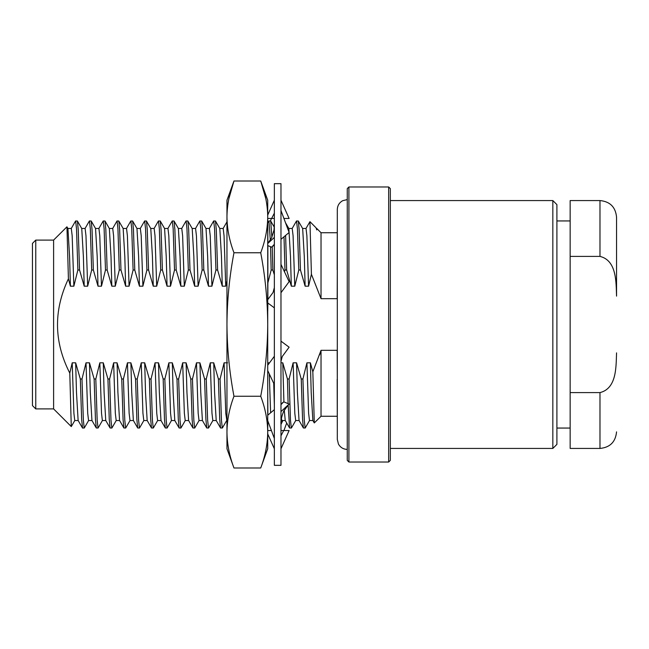 <?xml version="1.0" encoding="UTF-8"?>
<svg xmlns="http://www.w3.org/2000/svg" width="649" height="649" viewBox="0 0 649 649"><rect width="100%" height="100%" fill="white"/><g stroke="black" fill="none" stroke-linecap="round" stroke-linejoin="round"><path stroke-width="0.97" d="M274.349 324.5L274.349 183.667L280.976 183.667L280.976 465.333L274.349 465.333L274.349 324.5M273.618 226.071L274.349 224.522M270.487 220.944L271.412 218.462M283.921 430.538L286.712 423.018M282.842 420.536L280.976 424.478M267.721 433.93L274.349 448.767M280.976 448.767L289.121 430.538L280.976 430.538L283.694 430.538L280.976 435.836M271.412 430.538L267.721 430.538M267.721 420.601L274.349 438.473M280.976 411.596L289.121 404.067L283.694 401.828L280.976 404.668M283.694 401.828L280.976 404.108M274.349 409.673L267.721 415.238M267.721 370.555L274.349 384.646M280.976 361.412L282.242 356.544L289.121 347.199L280.976 341.155M274.349 356.277L267.721 365.273M267.721 302.929L274.349 307.845M280.976 292.723L289.121 281.666L280.976 264.354M274.349 287.588L273.083 292.456L267.721 299.741M267.721 245.557L271.639 247.172L274.349 244.332M267.721 243.537L274.349 237.404M271.639 247.172L274.349 244.892M280.976 239.327L289.121 232.488L280.976 210.527M267.721 218.462L274.349 218.462L271.639 218.462L274.349 213.164M283.921 218.462L289.121 218.462L280.976 200.233M267.721 215.07L274.349 200.233M233.964 467.986L226.963 448.767L226.963 200.233L233.964 181.014C229.438 192.948 227.101 204.906 226.963 216.888C227.101 228.854 229.438 240.811 233.964 252.753C229.43 276.669 227.101 300.584 226.963 324.5C227.101 348.416 229.43 372.331 233.964 396.247C229.43 408.205 227.101 420.163 226.963 432.112C227.101 444.07 229.43 456.028 233.964 467.986L260.728 467.986C265.254 456.028 267.591 444.07 267.721 432.112L267.721 448.767L260.728 467.986M228.399 201.109L228.813 198.943M228.846 198.772L233.964 181.014L260.728 181.014C265.254 192.948 267.583 204.906 267.721 216.888C267.583 228.854 265.254 240.811 260.728 252.753L233.964 252.753M266.285 201.109L265.871 198.943M265.839 198.772L260.728 181.014L267.721 200.233L267.721 324.5C267.591 348.416 265.254 372.331 260.728 396.247L233.964 396.247M260.728 252.753C265.254 276.669 267.591 300.584 267.721 324.5L267.721 432.112C267.591 420.163 265.254 408.205 260.728 396.247M226.963 428.056L226.963 220.944M267.721 312.137L267.867 303.026M267.721 388.459L267.867 415.117M267.867 299.554L267.867 245.614M267.867 243.318L267.721 220.944M267.721 428.056L267.867 420.974M53.607 240.089L53.607 408.911L71.276 426.571L69.792 373.118C53.883 341.934 53.421 310.498 68.413 278.794L66.952 226.817L53.607 240.089L35.76 240.089L35.76 408.911L53.607 408.911M74.838 420.471L71.276 426.571M319.641 354.881L321.028 350.322L312.834 371.804L314.286 422.945L321.028 416.269L337.18 416.269M337.31 379.194L337.18 350.322L321.028 350.322L321.028 416.269M316.761 229.916L316.063 227.831L316.761 229.916L316.761 228.464L321.028 232.731L321.028 298.678L337.18 298.678L337.31 269.806M316.063 227.831L309.954 221.658L311.415 274.276L321.028 298.678M305.947 228.529L309.954 221.658M292.139 228.529L296.488 221.009L298.313 221.009L299.14 229.568L300.463 270.016L305.127 286.185L308.575 286.185L311.415 274.276M296.561 220.944L297.42 228.829L298.791 270.016L300.463 270.016M285.617 235.433L286.655 270.016L291.32 286.185L294.768 286.185L298.791 270.016M283.994 236.796L284.984 270.016L286.655 270.016M267.867 222.761L268.946 220.944L270.698 221.009L271.882 237.323M272.215 246.685L272.848 270.016L274.349 274.819M268.946 220.944L270.317 240.179M270.536 246.717L271.177 270.016L272.848 270.016M209.303 228.529L213.643 221.009L215.468 221.009L216.295 229.568L217.618 270.016L222.282 286.185L225.738 286.185L226.826 281.26M213.716 220.944L214.584 228.829L215.947 270.016L217.618 270.016M195.495 228.529L199.835 221.009L201.661 221.009L202.488 229.568L203.81 270.016L208.475 286.185L211.931 286.185L215.947 270.016M199.908 220.944L200.776 228.829L202.139 270.016L203.81 270.016M181.688 228.529L186.028 221.009L187.853 221.009L188.681 229.568L190.003 270.016L194.668 286.185L198.123 286.185L202.139 270.016M186.101 220.944L186.969 228.829L188.332 270.016L190.003 270.016M167.88 228.529L172.22 221.009L174.046 221.009L174.881 229.568L176.203 270.016L180.86 286.185L184.316 286.185L188.332 270.016M172.293 220.944L173.161 228.829L174.524 270.016L176.203 270.016M154.073 228.529L158.413 221.009L160.238 221.009L161.074 229.568L162.396 270.016L167.053 286.185L170.509 286.185L174.524 270.016M158.494 220.944L159.354 228.829L160.717 270.016L162.396 270.016M140.265 228.529L144.605 221.009L146.431 221.009L147.266 229.568L148.589 270.016L153.245 286.185L156.701 286.185L160.717 270.016M144.686 220.944L145.546 228.829L146.909 270.016L148.589 270.016M126.458 228.529L130.798 221.009L132.623 221.009L133.459 229.568L134.781 270.016L139.438 286.185L142.894 286.185L146.909 270.016M130.879 220.944L131.739 228.829L133.102 270.016L134.781 270.016M112.65 228.529L116.998 221.009L118.816 221.009L119.651 229.568L120.974 270.016L125.63 286.185L129.086 286.185L133.102 270.016M117.071 220.944L117.931 228.829L119.294 270.016L120.974 270.016M98.843 228.529L103.191 221.009L105.008 221.009L105.844 229.568L107.166 270.016L111.823 286.185L115.279 286.185L119.294 270.016M103.264 220.944L104.124 228.829L105.487 270.016L107.166 270.016M85.035 228.529L89.384 221.009L91.201 221.009L92.036 229.568L93.359 270.016L98.015 286.185L101.471 286.185L105.487 270.016M89.457 220.944L90.316 228.829L91.679 270.016L93.359 270.016M71.228 228.529L75.576 221.009L77.393 221.009L78.229 229.568L79.551 270.016L84.208 286.185L87.664 286.185L91.679 270.016M75.649 220.944L76.509 228.829L77.872 270.016L79.551 270.016M227.539 362.815L224.092 362.815L220.068 378.984L218.397 378.984L213.732 362.815L210.284 362.815L206.26 378.984L204.589 378.984L199.924 362.815L196.477 362.815L192.461 378.984L190.782 378.984L186.117 362.815L182.669 362.815L178.653 378.984L176.974 378.984L172.31 362.815L168.862 362.815L164.846 378.984L163.167 378.984L158.502 362.815L155.054 362.815L151.039 378.984L149.359 378.984L144.695 362.815L141.247 362.815L137.231 378.984L135.552 378.984L130.887 362.815L127.439 362.815L123.424 378.984L121.744 378.984L117.08 362.815L113.632 362.815L109.616 378.984L107.937 378.984L103.28 362.815L99.824 362.815L95.809 378.984L94.129 378.984L89.473 362.815L86.017 362.815L82.001 378.984L80.322 378.984L81.644 419.432L82.553 428.056L84.297 427.991L88.645 420.471M82.001 378.984L83.364 420.171L84.224 428.056M94.129 378.984L95.452 419.432L96.287 427.991L98.104 427.991L102.453 420.471M95.809 378.984L97.172 420.171L98.031 428.056M107.937 378.984L109.259 419.432L110.095 427.991L111.912 427.991L116.26 420.471M109.616 378.984L110.979 420.171L111.839 428.056M121.744 378.984L123.067 419.432L123.894 427.991L125.719 427.991L130.068 420.471M123.424 378.984L124.786 420.171L125.646 428.056M135.552 378.984L136.874 419.432L137.702 427.991L139.527 427.991L143.875 420.471M137.231 378.984L138.594 420.171L139.454 428.056M149.359 378.984L150.682 419.432L151.509 427.991L153.334 427.991L157.683 420.471M151.039 378.984L152.401 420.171L153.261 428.056M163.167 378.984L164.489 419.432L165.317 427.991L167.142 427.991L171.49 420.471M164.846 378.984L166.209 420.171L167.069 428.056M176.974 378.984L178.297 419.432L179.124 427.991L180.949 427.991L185.298 420.471M178.653 378.984L180.016 420.171L180.876 428.056M190.782 378.984L192.104 419.432L192.931 427.991L194.757 427.991L199.105 420.471M192.461 378.984L193.824 420.171L194.684 428.056M204.589 378.984L205.911 419.432L206.739 427.991L208.564 427.991L212.913 420.471M206.26 378.984L207.631 420.171L208.491 428.056M218.397 378.984L219.719 419.432L220.546 427.991L222.372 427.991L226.72 420.471M220.068 378.984L221.439 420.171L222.299 428.056M273.732 383.34L274.349 405.09M312.834 371.804L310.384 362.815L306.928 362.815L302.913 378.984L301.241 378.984L296.577 362.815L293.121 362.815L289.105 378.984L287.434 378.984L288.107 403.646M288.156 404.976L289.584 427.991L291.409 427.991L295.749 420.471M289.105 378.984L290.468 420.171L291.336 428.056M301.241 378.984L302.564 419.432L303.391 427.991L305.217 427.991L309.557 420.471M302.913 378.984L304.276 420.171L305.144 428.056M337.31 220.838L337.18 269.806M337.18 379.194L337.31 428.162M80.322 378.984L75.665 362.815L72.209 362.815L73.897 413.226L74.757 420.536L78.213 420.536M72.209 362.815L69.792 373.118M86.017 362.815L87.704 413.226L88.564 420.536L92.02 420.536M99.824 362.815L101.512 413.226L102.372 420.536L105.828 420.536M113.632 362.815L115.319 413.226L116.179 420.536L119.635 420.536M127.439 362.815L129.127 413.226L129.987 420.536L133.443 420.536M141.247 362.815L142.934 413.226L143.794 420.536L147.25 420.536M155.054 362.815L156.742 413.226L157.602 420.536L161.057 420.536M168.862 362.815L170.549 413.226L171.409 420.536L174.865 420.536M182.669 362.815L184.357 413.226L185.216 420.536L188.664 420.536M196.477 362.815L198.164 413.226L199.024 420.536L202.472 420.536M210.284 362.815L211.972 413.226L212.831 420.536L216.279 420.536M224.092 362.815L225.771 413.226L226.826 420.536M281.415 418.451L281.869 420.536L285.317 420.536M293.121 362.815L294.808 413.226L295.676 420.536L299.124 420.536M306.928 362.815L308.616 413.226L309.484 420.536L312.932 420.536M66.944 226.817L67.934 228.529L69.581 256.59L70.408 286.185L73.856 286.185L77.872 270.016M68.413 278.794L70.408 286.185M77.393 221.009L81.742 228.529L83.388 256.59L84.208 286.185M91.201 221.009L95.549 228.529L97.196 256.59L98.015 286.185M105.008 221.009L109.357 228.529L111.003 256.59L111.823 286.185M118.816 221.009L123.164 228.529L124.811 256.59L125.63 286.185M132.623 221.009L136.971 228.529L138.618 256.59L139.438 286.185M146.431 221.009L150.779 228.529L152.426 256.59L153.245 286.185M160.238 221.009L164.586 228.529L166.233 256.59L167.053 286.185M174.046 221.009L178.394 228.529L180.041 256.59L180.86 286.185M187.853 221.009L192.201 228.529L193.848 256.59L194.668 286.185M201.661 221.009L206.009 228.529L207.656 256.59L208.475 286.185M215.468 221.009L219.816 228.529L221.463 256.59L222.282 286.185M285.511 222.753L288.854 228.529L290.492 256.59L291.32 286.185M298.313 221.009L302.653 228.529L304.3 256.59L305.127 286.185M75.665 362.815L76.485 392.41L78.131 420.471L82.48 427.991M89.473 362.815L90.292 392.41L91.939 420.471L96.287 427.991M103.28 362.815L104.1 392.41L105.746 420.471L110.095 427.991M117.08 362.815L117.907 392.41L119.554 420.471L123.894 427.991M130.887 362.815L131.715 392.41L133.361 420.471L137.702 427.991M144.695 362.815L145.522 392.41L147.169 420.471L151.509 427.991M158.502 362.815L159.329 392.41L160.976 420.471L165.317 427.991M172.31 362.815L173.137 392.41L174.784 420.471L179.124 427.991M186.117 362.815L186.944 392.41L188.591 420.471L192.931 427.991M199.924 362.815L200.752 392.41L202.399 420.471L206.739 427.991M213.732 362.815L214.559 392.41L216.206 420.471L220.546 427.991M269.108 363.391L268.962 362.815L268.978 363.57M269.254 373.808L270.625 412.805M268.962 362.815L267.721 362.815M287.434 378.984L282.769 362.815L283.921 401.926M284.278 410.046L285.236 420.471L289.584 427.991M282.769 362.815L280.976 362.815M296.577 362.815L297.396 392.41L299.043 420.471L303.391 427.991M310.384 362.815L311.204 392.41L312.85 420.471L314.286 422.945M67.853 228.464L71.309 228.464L72.169 235.774L73.856 286.185M81.66 228.464L85.116 228.464L85.976 235.774L87.664 286.185M95.468 228.464L98.924 228.464L99.784 235.774L101.471 286.185M109.275 228.464L112.731 228.464L113.591 235.774L115.279 286.185M123.083 228.464L126.539 228.464L127.399 235.774L129.086 286.185M136.89 228.464L140.346 228.464L141.206 235.774L142.894 286.185M150.698 228.464L154.154 228.464L155.014 235.774L156.701 286.185M164.505 228.464L167.961 228.464L168.821 235.774L170.509 286.185M178.313 228.464L181.761 228.464L182.629 235.774L184.316 286.185M192.12 228.464L195.568 228.464L196.436 235.774L198.123 286.185M205.928 228.464L209.376 228.464L210.244 235.774L211.931 286.185M219.735 228.464L223.183 228.464L224.051 235.774L225.738 286.185M288.773 228.464L292.22 228.464L293.088 235.774L294.768 286.185M302.58 228.464L306.028 228.464L306.888 235.774L308.575 286.185M267.867 282.923L271.177 270.016M284.481 271.793L284.984 270.016M570.155 392.596L570.155 448.435L599.984 448.435L599.984 392.596L570.155 392.596L570.155 256.404L599.984 256.404C616.826 260.5 616.039 282.347 616.55 296.131L616.55 244.162M599.984 256.404L599.984 200.565L570.155 200.565L570.155 256.404M599.984 200.565C610.044 201.539 615.568 207.063 616.55 217.131L616.55 296.131M616.55 352.869C616.031 366.726 616.818 388.467 599.984 392.596M35.76 408.911L32.45 405.593L32.45 243.407L35.76 240.089M348.911 462.015L347.256 460.36L347.256 188.64L348.911 186.985L348.911 462.015L388.67 462.015L388.67 186.985L348.911 186.985M388.67 186.985L390.333 188.64L390.333 460.36L388.67 462.015M390.333 200.565L552.834 200.565L552.834 448.435L390.333 448.435M552.834 200.565L556.907 204.63L556.907 444.37L552.834 448.435M347.256 199.592L342.696 200.695C339.257 202.634 337.456 205.579 337.31 209.53L337.31 439.47L338.437 444.062C340.384 447.486 343.321 449.262 347.256 449.408M288.7 404.457L283.751 411.044C281.536 416.674 280.619 421.031 280.976 424.113M267.721 243.464L271.582 237.956L273.983 230.119L274.349 224.887M321.028 232.731L337.18 232.731M281.033 422.045L281.909 420.536M274.284 227.215L270.698 221.009M226.826 222.096L223.142 228.464M599.984 448.435C610.044 447.461 615.568 441.937 616.55 431.869M556.907 428.056L570.155 428.056M556.907 220.944L570.155 220.944"/></g></svg>

